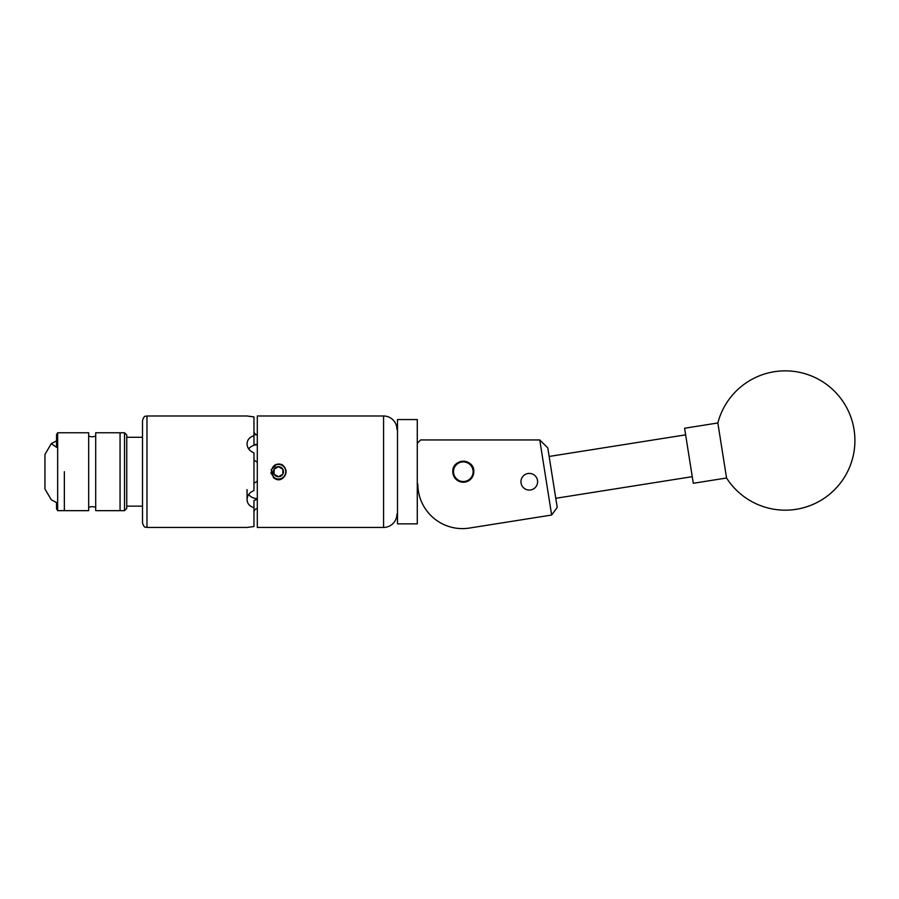 <?xml version="1.0" encoding="UTF-8"?>
<svg xmlns="http://www.w3.org/2000/svg" width="899" height="899" viewBox="0 0 899 899"><rect width="100%" height="100%" fill="white"/><g stroke="black" fill="none" stroke-linecap="round" stroke-linejoin="round"><path stroke-width="1.35" d="M529.275 490.067A8.327 8.327 0 0 0 537.613 481.74A8.327 8.327 0 0 0 529.275 473.413A8.327 8.327 0 0 0 520.948 481.74A8.327 8.327 0 0 0 529.275 490.067M463.311 482.224A10.518 10.518 0 0 0 473.818 471.717A10.518 10.518 0 0 0 463.311 461.198A10.518 10.518 0 0 0 452.793 471.717A10.518 10.518 0 0 0 463.311 482.224L467.368 481.414M417.833 484.044A44.579 44.579 0 0 0 469.39 528.061L551.649 515.037L539.76 439.948L420.62 439.948L417.833 442.735M469.39 528.061L501.417 522.993M539.76 439.948L547.783 447.893L557.211 507.384L551.649 515.037M719.649 434.386L726.561 478.01A69.65 69.65 0 0 0 854.05 429.61A69.65 69.65 0 0 0 717.851 422.968L719.649 434.386M717.851 422.968L684.589 428.239L693.298 483.28L726.561 478.01M397.504 523.87L397.504 419.552L397.504 523.87L417.282 523.87L417.282 419.552L397.504 419.552M417.282 419.552L417.282 523.87M468.39 480.1A9.81 9.81 0 0 0 471.694 466.626A9.81 9.81 0 0 0 458.22 463.322A9.81 9.81 0 0 0 454.916 476.796A9.81 9.81 0 0 0 468.39 480.1M457.939 462.85A10.361 10.361 0 0 1 472.166 466.334A10.361 10.361 0 0 1 468.682 480.572A10.361 10.361 0 0 1 454.445 477.088A10.361 10.361 0 0 1 457.939 462.85M124.523 432.767L126.748 434.992L126.748 508.429L124.523 510.666L124.523 432.767L120.061 432.767L120.061 510.666L124.523 510.666M64.346 471.717L64.346 510.666L64.346 471.717M88.686 471.717L88.686 510.666L57.66 510.666L57.66 432.767L88.686 432.767L88.686 471.717M95.71 471.717L95.71 510.666L120.061 510.666L120.061 432.767L95.71 432.767L95.71 471.717M56.536 440.892L51.299 443.612L56.536 447.297L56.536 434.667L57.66 432.767M57.66 510.666L56.536 508.755L56.536 502.53L51.299 499.81L44.95 488.989L44.95 454.433L51.299 443.612M282.837 474.043L282.837 469.199A5.023 5.023 0 0 0 274.128 469.199A5.023 5.023 0 0 0 274.128 474.223L278.476 476.74L282.837 474.223A5.023 5.023 0 0 0 282.837 469.199L278.476 466.682L274.128 469.199L274.128 474.223A5.023 5.023 0 0 0 282.837 474.223L282.837 469.199L278.476 466.682L274.128 469.199L274.128 474.223L278.476 476.74L282.837 474.223M274.375 477.762A7.316 7.316 0 0 0 284.814 468.053A7.316 7.316 0 0 0 272.948 466.929C275.622 463.963 278.802 463.277 282.466 464.884L284.522 467.143C286.556 470.188 286.556 473.234 284.522 476.279C281.32 480.471 277.645 480.931 273.498 477.672L274.375 477.762L273.038 476.155C271.329 473.897 271.004 471.447 272.071 468.829L272.948 466.929M453.006 469.626L452.793 471.717C452.141 458.13 474.481 458.153 473.818 471.717L473.616 469.626M469.166 462.985L467.368 462.019M463.311 461.198L461.232 461.401M459.232 462.019L457.849 462.727M453.995 466.839L453.602 467.66M453.006 473.807L452.793 471.717L455.197 478.403L461.221 482.021M470.818 479.066L472.998 475.785M473.818 471.717L471.413 478.403L465.401 482.01L458.321 480.976L453.613 475.785M383.57 527.432L383.57 415.99L257.305 415.99L257.305 527.432L383.57 527.432A13.373 13.373 0 0 0 396.942 514.059M383.57 415.99A13.373 13.373 0 0 1 396.942 429.362M253.956 460.03L257.305 462.344M142.514 471.717L142.514 420.451C144.615 414.372 145.638 416.844 146.975 415.99L146.975 527.432C145.638 526.578 144.615 529.05 142.514 522.971L142.514 471.717M247.056 489.64L247.056 499.473C247.292 495.315 249.596 492.349 253.956 490.573L253.956 452.849C249.607 451.096 247.304 448.118 247.056 443.949L247.056 443.758C247.292 439.746 249.596 437.071 253.956 435.734L253.956 416.878L247.056 415.99L146.975 415.99M248.978 416.327L253.956 416.878M276.173 464.491L274.689 465.154L276.69 464.345L271.183 469.671L273.498 477.672M270.97 472.705L271.161 473.683M257.305 499.226L253.956 500.518L253.956 507.688C249.607 506.362 247.304 503.687 247.056 499.664L247.056 499.473M146.975 527.432L247.056 527.432L253.956 526.544L253.956 507.688M253.956 435.734L253.956 444.634L257.305 444.196M253.956 431.217C254.125 433.329 255.237 434.543 257.305 434.835L253.956 434.667M126.748 506.148L142.514 506.148L142.514 522.971M248.686 494.484A10.361 8.979 180 0 0 257.305 498.619M257.305 444.814A10.361 8.979 0 0 0 248.686 448.938M257.305 508.587C255.237 508.879 254.125 510.093 253.956 512.205M257.305 481.077L253.956 483.404M271.655 470.031L273.015 476.133L271.655 470.031L271.453 471.481M685.634 434.846L549.143 456.456M692.252 476.672L555.773 498.293M142.514 437.274L126.748 437.274M95.71 507.205L92.204 506.575L88.686 507.205M95.71 436.217L92.204 436.847L88.686 436.217M417.833 492.607L418.664 492.607"/></g></svg>

